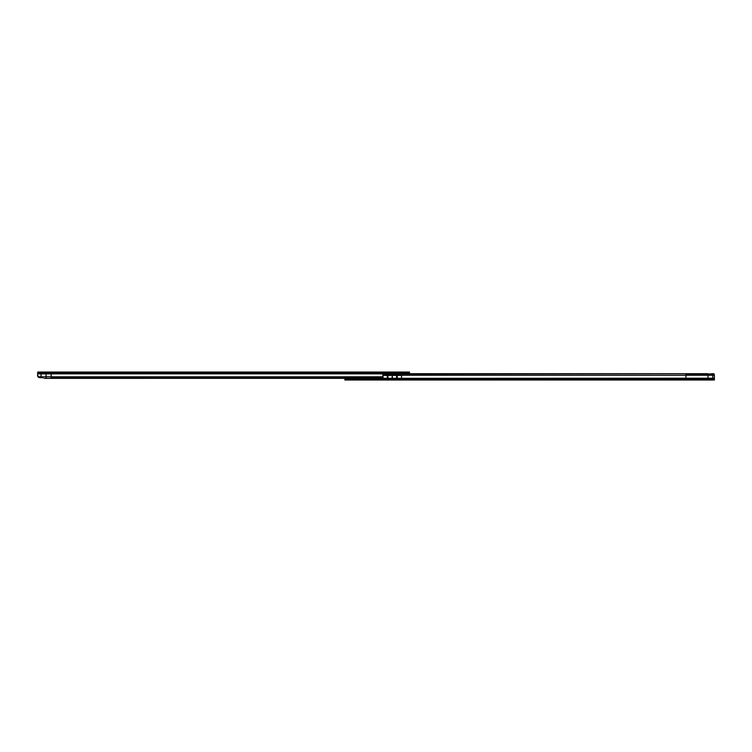 <?xml version="1.0" encoding="UTF-8"?>
<svg xmlns="http://www.w3.org/2000/svg" width="752" height="752" viewBox="0 0 752 752"><rect width="100%" height="100%" fill="white"/><g stroke="black" fill="none" stroke-linecap="round" stroke-linejoin="round"><path stroke-width="1.13" d="M382.824 377.983L51.145 377.983L51.145 373.847L383.041 373.847L383.736 373.03L383.041 373.847A0.799 0.799 0 0 0 382.947 374.233L382.824 377.983A2.124 0.555 180 0 1 381.367 378.341L44.396 378.359L46.098 378.359L46.098 376.808L39.724 376.874L39.724 377.636L39.179 377.56A2.124 2.124 0 0 1 37.6 375.511L37.6 374.712A2.124 2.124 0 0 0 39.367 376.808L39.724 376.874M39.367 376.808L41.05 376.808L41.05 373.847L37.6 373.847L37.863 372.447M394.358 373.105L394.358 373.697M42.704 377.636L39.724 377.636M383.736 373.03L383.736 372.043L409.511 372.043L409.511 373.105L383.746 373.105L383.746 372.043L37.863 372.043L37.6 372.644M408.975 372.043L408.975 373.105L409.013 372.043M384.535 373.105L384.535 372.043M51.145 373.847L41.05 373.847M382.947 376.808L46.098 376.808L46.098 373.847M41.05 376.884L43.249 377.983M46.098 378.359L51.145 378.359M395.975 378.312A0.639 0.639 0 0 0 396.332 378.416L399.491 378.416M399.547 375.069L396.332 375.069A0.639 0.639 0 0 0 395.778 375.389M399.942 372.043L403.128 372.043M355.583 378.359L356.457 378.604L355.113 378.604L355.856 378.952L360.518 378.952L360.528 380.014L361.261 378.2M354.577 378.952L355.865 378.952M355.057 379.478L353.816 379.478L355.865 380.014L344.848 380.014L344.848 378.952L351.278 378.952M355.113 378.604L350.272 378.359M352.011 378.416L350.723 378.604M349.971 380.014L352.011 379.478L350.808 379.478M714.4 378.952L714.353 375.182L712.755 375.248L712.764 379.92L714.362 380.014L714.353 374.985M712.764 373.716L714.24 374.064L714.353 375.182L714.24 374.064A2.124 0.555 179.9 0 0 712.783 373.716L707.97 374.064L707.98 380.014L712.774 380.014M707.98 380.014L359.794 380.014L359.794 378.952M355.865 380.014L359.794 380.014M714.353 378.2L401.512 378.312L401.512 375.389L399.481 375.389A0.536 0.536 -90 0 0 399.547 375.248L712.755 375.248L712.764 374.064L685.937 374.064L685.927 379.337L399.566 379.337L399.462 378.312L401.248 378.312M399.547 375.248L399.566 374.064L685.937 373.697L383.736 373.697M399.039 374.975L399.039 373.941L399.566 375.088L394.255 375.088L394.255 374.111L394.264 375.248A0.536 0.536 -90 0 0 394.339 375.389L390.448 375.389A0.536 0.536 -90 0 0 390.514 375.248L390.006 373.941L385.231 374.064L385.24 375.248A0.536 0.536 -90 0 0 385.297 375.389L383.012 375.389L383.012 378.2L382.279 378.2M399.039 373.941L394.255 374.111M394.255 375.088L394.255 374.064L390.532 374.064L390.532 375.088L385.231 375.088L385.231 374.064L382.956 374.064M714.362 378.933L714.362 379.92L685.937 379.92L685.927 379.337L714.353 379.337L714.362 378.35M385.221 378.312L385.757 379.619L390.006 379.619L390.429 378.312L392.177 378.218L394.349 378.312L394.791 379.619L399.566 379.337M385.268 378.51L390.485 378.519M394.292 378.51L399.519 378.519M360.528 379.92L685.937 380.014M392.337 378.312L392.337 375.389M399.462 378.312L394.349 378.312L394.255 378.933L394.255 378.312M396.586 378.312L396.586 375.389L394.33 375.389A0.536 0.536 -90 0 1 394.264 375.248L390.514 375.248M385.221 374.947L385.24 375.248A0.536 0.536 -90 0 0 385.306 375.389L390.448 375.389M390.429 378.312L385.315 378.312L385.221 378.933L385.315 378.312L383.012 378.2M353.816 379.478L352.011 379.478M360.509 378.952L360.509 380.014M360.528 378.331L360.518 379.177M385.24 375.248L382.947 375.248M385.231 375.088L385.221 374.111M355.837 378.416L353.816 378.416M396.586 375.389L399.481 375.389M392.177 378.312L392.177 375.389M392.262 378.312L392.262 375.389M707.98 373.697L685.937 373.697M351.118 379.732A5.527 5.527 0 0 0 351.974 379.957L353.882 379.957A5.527 5.527 0 0 0 354.728 379.741M354.361 379.61L351.466 379.61M404.435 373.744L397.582 373.152L405.601 373.105M383.736 373.114L394.358 373.114M383.736 372.719L37.6 372.719M383.736 372.127L37.863 372.127M386.66 373.105L386.66 372.043M406.851 373.105L406.851 372.043M409.464 373.105L409.464 372.043M41.661 377.636L41.661 376.959M356.457 378.604L356.965 378.952L355.856 378.952M354.427 379.826L354.972 379.826M350.864 379.826L351.428 379.826M394.255 379.422L394.255 378.811L394.255 379.337L390.532 379.337M385.221 379.422L385.221 378.811L385.221 379.337L360.518 379.337M359.672 380.014L359.672 378.952M346.963 380.014L346.963 378.952M385.757 374.975L385.757 373.941M390.006 374.975L390.006 373.941M394.791 374.975L394.791 373.941M394.791 378.632L394.791 379.619M399.039 378.632L399.039 379.619M385.757 378.632L385.757 379.619M390.006 378.632L390.006 379.619M397.244 378.312L397.244 375.389M387.947 378.312L387.947 375.389M387.289 378.312L387.289 375.389M397.846 373.415L398.635 373.744M398.334 372.4L397.47 372.043M349.398 378.604L350.018 378.416M349.483 379.826L348.89 380.014M356.373 379.826L356.965 380.014M344.848 380.014L344.848 378.952"/></g></svg>
